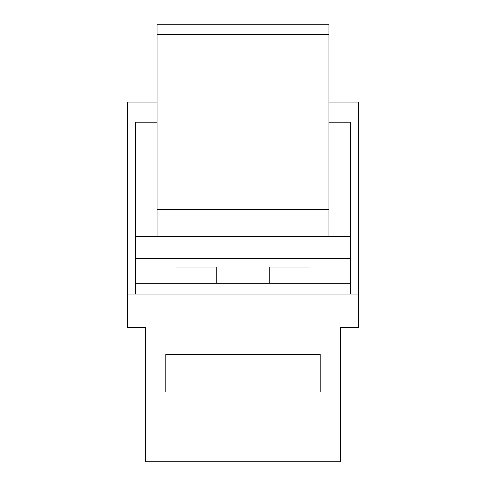 <?xml version="1.0" encoding="UTF-8"?>
<svg xmlns="http://www.w3.org/2000/svg" width="486" height="486" viewBox="0 0 486 486"><rect width="100%" height="100%" fill="white"/><g stroke="black" fill="none" stroke-linecap="round" stroke-linejoin="round"><path stroke-width="0.73" d="M328.87 209.46L157.13 209.46L157.13 24.3L328.87 24.3L328.87 236.293L350.339 236.293L350.339 122.247L328.87 122.247M127.611 327.528L145.727 327.528L145.727 461.7L340.273 461.7L340.273 327.528L358.389 327.528L358.389 293.987L127.611 293.987L127.611 327.528M157.13 102.121L127.611 102.121L127.611 293.987M135.661 293.987L135.661 283.253L350.339 283.253L350.339 293.987M135.661 283.253L135.661 122.247L157.13 122.247M135.661 236.293L328.87 236.293M165.854 391.929L320.146 391.929L320.146 354.361L165.854 354.361L165.854 391.929M328.87 102.121L358.389 102.121L358.389 293.987M350.339 283.253L350.339 236.293M135.661 258.728L350.339 258.728M157.13 209.46L157.13 236.293M310.086 283.253L310.086 267.148L269.833 267.148L269.833 283.253M175.914 283.253L175.914 267.148L216.167 267.148L216.167 283.253M157.13 34.36L328.87 34.36"/></g></svg>
